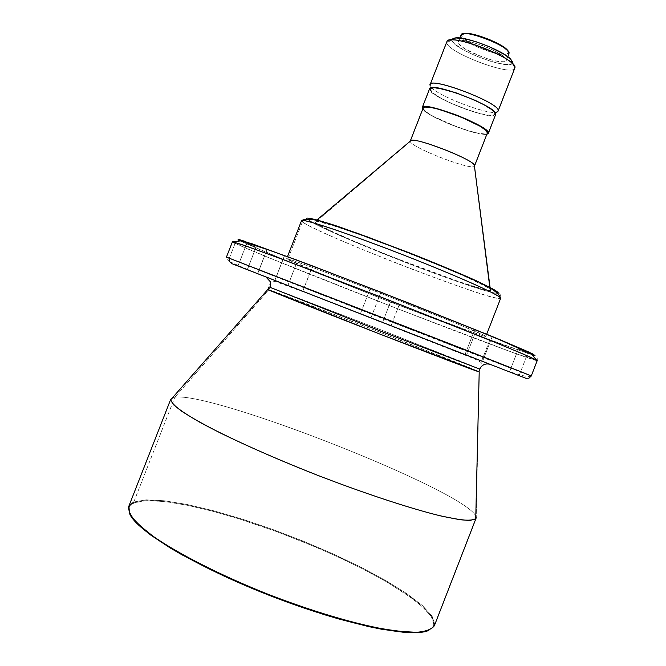 <?xml version="1.0" encoding="UTF-8"?>
<svg xmlns="http://www.w3.org/2000/svg" width="666" height="666" viewBox="0 0 666 666"><rect width="100%" height="100%" fill="white"/><g stroke="black" fill="none" stroke-linecap="round" stroke-linejoin="round"><path stroke-width="0.5" stroke-dasharray="3.33 2.5" d="M268.897 289.727L374.742 330.194L478.946 371.695C471.978 367.882 286.189 295.388 268.897 289.727L270.354 287.329L268.897 289.727L174.858 397.194L268.897 289.727L267.832 289.385L268.897 289.727M479.212 371.861L479.761 369.081L465.526 363.178L382.068 330.294L270.354 287.329L270.554 281.959L265.851 276.906L490.367 364.435C485.664 363.103 482.159 364.577 479.853 368.856L479.212 371.861L476.19 517.524L479.212 371.861M382.525 322.419L391.059 325.749L399.059 305.219L390.517 301.889L382.525 322.419L391.059 325.749L383.558 322.827L382.525 322.419L390.526 301.898L399.067 305.228L391.067 325.749L382.525 322.419L390.517 301.889M466.55 355.169L481.635 361.055L489.893 339.802L474.8 333.941L466.55 355.169L480.344 360.556L466.55 355.169L474.8 333.941L489.893 339.802L474.8 333.941L489.893 339.802L481.635 361.055L466.55 355.169L474.8 333.941M518.381 349.001L509.498 371.894L518.381 349.001L527.98 352.722L518.381 349.001L527.972 352.73L518.381 349.001L509.498 371.894M519.089 375.632L527.98 352.722M483.441 333.075L492.166 336.655L482.567 361.372L492.166 336.655L474.617 329.845L465.018 354.528L474.617 329.845L483.258 333M370.304 288.353L360.406 313.736L370.304 288.353L380.852 292.449L370.288 288.336L380.86 292.466L370.304 288.353L360.381 313.728M370.945 317.84L380.852 292.449M267.233 249.342L257.692 273.701L267.124 249.259L284.44 256.052L267.233 249.342M274.808 280.369L284.349 255.985L274.808 280.369M246.803 243.548L237.987 266.042L246.728 243.498L256.152 247.194L246.803 243.548M256.085 247.153L246.728 243.498L256.152 247.194L247.269 269.663L256.085 247.153M302.514 266.883L310.905 270.279L302.764 291.317L287.854 285.506L302.697 291.292L310.905 270.279L296.07 264.494L287.937 285.539L302.755 291.317L287.862 285.506L296.079 264.494L302.297 266.791M461.03 34.94L458.316 41.908C459.357 35.098 508.408 53.863 506.318 60.281L505.744 61.197L504.279 61.722L498.951 61.588L491.183 59.915L482.126 56.968L465.401 49.117L460.173 45.338L458.241 42.424L458.641 41.442L459.948 40.842L465.118 40.851L473.002 42.482L482.367 45.496L491.716 49.426L499.567 53.63L504.686 57.451L506.318 60.281L507.733 56.652L506.243 60.589C504.845 67.174 457.592 49.276 458.241 42.424L460.955 35.481L461.738 35.123C461.055 42.191 508.866 59.948 508.682 52.539L509.032 53.313C509.207 60.881 460.273 42.707 460.955 35.481C460.239 42.482 507.492 60.365 508.957 53.63M514.91 67.79L512.579 62.612L514.91 67.79C514.851 77.939 446.37 52.439 446.778 42.466L452.014 40.118C451.415 48.743 510.131 71.054 512.454 63.054M498.093 111.114C496.578 118.864 430.144 93.615 430.061 85.29L446.778 42.466C446.32 52.181 512.77 77.306 514.818 68.165M495.496 113.22L493.772 114.96C486.488 118.789 433.466 98.118 430.694 90.368L430.061 85.29L430.486 89.752L430.877 88.67L432.509 88.087L439.227 88.503L459.007 94.023L471.819 99.076L483.141 104.52L491.167 109.49L494.688 113.203L494.597 114.402L493.281 115.11L487.287 114.985L477.713 112.895L465.975 109.174L450.857 103.072L440.492 97.877L433.325 93.207L430.486 89.752C427.072 80.236 497.202 106.485 494.796 113.861L495.496 113.22M430.694 90.368L430.294 85.956C433.25 94.272 489.252 116.109 497.061 111.98L493.772 114.96M422.202 108.2L429.537 89.402C429.628 97.361 494.264 121.945 495.679 114.519L493.048 115.668L485.839 115.01L475.266 112.396L462.912 108.225L450.524 103.113L439.86 97.76L432.475 92.957L429.537 89.402L422.202 108.2M486.913 134.224C478.313 136.763 427.314 116.883 422.702 109.191L426.69 112.637L432.65 116.234L452.589 125.374L473.684 132.392L482.7 134.199L486.913 134.224M410.298 141.467L410.497 140.959L410.298 141.467C410.914 147.469 472.177 171.095 474.433 166.184C472.177 171.095 410.914 147.469 410.298 141.467L315.085 222.427L410.298 141.467M423.176 107.975L410.631 140.618L423.143 108.55C423.418 115.701 486.255 139.652 487.387 133.009M474.575 165.784L490.667 290.101L474.583 165.876M490.667 290.101C490.975 296.462 325.949 232.775 315.085 222.427L314.618 221.245L317.582 221.395L333.724 225.832L361.688 235.364L397.019 248.526L433.391 262.978L464.152 276.074L484.132 285.564L489.144 288.503L490.667 290.101L488.794 290.368L483.716 289.335L459.182 281.726L390.992 256.377L353.363 240.917L330.028 230.511L316.566 223.493L314.419 221.653L315.517 221.137C324.367 218.931 485.023 281.568 490.043 289.186L490.667 290.101M308.083 218.09L306.993 218.215L307.617 219.547C308.833 221.728 342.515 237.987 406.385 262.779C440.676 275.974 469.638 286.072 483.916 290.293C493.281 292.915 498.068 293.856 498.276 293.107L496.153 293.29L490.551 292.133L470.396 286.03L407.5 263.212L342.257 236.613L319.222 226.074L307.617 219.547C305.269 218.906 303.53 219.68 302.414 221.87C303.53 219.68 305.269 218.906 307.617 219.547L306.801 218.448M500.649 298.318C501.315 295.929 500.532 294.172 498.301 293.048C500.532 294.172 501.315 295.929 500.649 298.318C500.599 299.117 495.829 298.168 486.363 295.479C471.869 291.15 442.058 280.719 406.318 266.974C370.496 253.097 338.852 239.81 321.994 232.051C310.689 226.74 304.162 223.343 302.414 221.87C316.009 233.608 499.683 304.545 500.649 298.318L485.855 336.372C486.28 339.027 302.689 267.707 287.72 259.44L302.414 221.87L287.72 259.44L286.771 258.866L292.657 260.356L313.961 267.94L378.696 292.532L455.419 323.01L485.447 336.005L481.418 335.231L463.736 329.029L392.632 302.081L317.69 272.311L286.655 258.699C286.014 257.409 331.643 274.176 386.954 295.746C442.266 317.307 487.204 335.847 485.864 336.372L486.696 334.215L485.864 336.372M238.703 239.494L237.804 239.452L240.309 241.025L269.039 253.555L380.719 298.268L500.649 343.897L532.883 354.986L479.753 336.18L382.45 298.942L286.863 260.897L240.309 241.025C237.97 240.376 236.247 241.15 235.131 243.331C236.247 241.15 237.97 240.376 240.309 241.025L239.435 240.576M231.502 263.511L229.27 261.305L231.502 263.511L526.182 378.38L528.546 378.346L530.727 376.698L537.054 360.647C537.72 358.241 536.938 356.468 534.698 355.336C536.938 356.468 537.72 358.241 537.054 360.647L513.536 352.772L394.33 307.525L268.007 257.351L235.131 243.331C266.134 258.4 527.996 360.214 537.054 360.647L531.127 375.932C522.885 373.368 261.064 271.345 229.262 258.316L235.131 243.331L229.262 258.316L389.052 321.07L531.268 375.957M479.845 368.881L481.784 364.885C482.992 363.37 479.978 361.122 472.727 358.15L311.272 294.847L277.073 282.118C273.942 280.96 271.778 280.927 270.562 282.009L268.997 286.913L382.068 330.294L479.761 369.081M475.79 516.025C463.802 490.293 213.137 391.55 174.858 397.194C213.137 391.55 463.802 490.293 475.79 516.025M133.799 501.998L174.858 397.194L133.799 501.998L146.087 499.841L164.269 500.765L187.188 504.512L213.678 510.789L242.582 519.239L272.81 529.487L303.271 541.158L332.925 553.837L360.731 567.091L385.614 580.469L406.51 593.456L422.336 605.502L432.051 616.025L434.732 624.392L432.051 616.025L422.336 605.502L406.51 593.456L385.614 580.469L360.731 567.091L332.925 553.837L303.271 541.158L272.81 529.487L242.582 519.239L213.678 510.789L187.188 504.512L164.269 500.765L146.087 499.841L133.799 501.998L134.132 502.788L133.799 501.998L128.729 506.485M434.54 625.224L428.837 630.344L432.692 627.555L433.932 624.733L434.732 624.392L475.74 518.697L434.732 624.392L433.932 624.733L431.285 616.391L421.62 605.902L405.869 593.881L385.056 580.935L360.264 567.598L332.559 554.378L303.005 541.741L272.644 530.111L242.524 519.896L213.711 511.48L187.321 505.244L164.477 501.523L146.37 500.624L134.132 502.788L130.902 504.745L129.071 507.309L128.721 510.489L129.903 514.277M433.741 625.565L433.683 621.386L432.018 617.557L424.642 608.691L412.421 598.526L386.488 581.759L365.168 570.104L341.467 558.466L316.092 547.169L276.448 531.493L236.988 518.173L211.979 511.03L188.878 505.561L168.44 502.014L151.448 500.582L144.497 500.724L134.132 502.788L129.271 506.859L129.637 513.694M434.39 625.657L434.732 624.392M170.754 399.225L174.858 397.194L172.461 397.76M490.784 364.618L266.308 277.098M268.157 277.805L490.367 364.435M229.27 261.305C226.74 259.44 225.791 258.042 226.432 257.109L229.262 258.316L229.27 261.305C246.678 270.238 316.034 296.079 385.423 323.493C455.677 349.633 517.415 377.797 530.76 376.656M232.442 241.775L235.131 243.331M533.324 355.103L534.64 355.011L533.108 354.104M250.449 243.165L245.013 241.342M492.166 336.655L474.617 329.845L492.166 336.655L482.567 361.372M310.905 270.279L296.137 264.544L310.905 270.279M301.523 220.679L302.414 221.87M321.811 221.345L316.991 219.963M423.143 108.55L426.057 111.83L433.283 116.359L455.735 126.423L467.732 130.528L477.963 133.175L484.898 133.966L487.387 133.017M429.578 88.778L429.537 89.402M446.878 41.675L430.061 85.29M512.52 61.871L511.829 63.745L507.051 64.552L498.643 63.378L490.709 61.297L476.332 56.119L463.286 49.817L454.503 43.798L452.697 41.783L452.081 39.519L452.014 40.118L446.778 42.466M509.032 53.313L508.682 52.539L506.676 53.996L501.465 53.913L493.864 52.306L485.015 49.45L476.198 45.754L465.784 39.81L462.237 36.439L461.738 35.123L462.462 33.899L460.955 35.481M508.341 51.274L508.616 51.89M399.067 305.228L391.067 325.749M481.635 361.055L489.893 339.802M465.018 354.528L474.617 329.845M257.567 273.651L267.091 249.334M237.912 266.009L246.728 243.498M287.854 285.506L296.07 264.494M506.243 60.589L507.767 56.677M128.913 506.068L129.271 506.859M286.655 258.699L287.496 256.552M315.517 221.137L316.924 219.946M490.043 289.186L489.81 287.354M458.316 41.908L459.848 37.995M302.764 291.317L310.972 270.329M247.344 269.688L256.152 247.194M274.908 280.411L284.44 256.052"/><path stroke-width="1" d="M172.461 397.76L170.621 399.85L173.701 404.895C178.971 409.507 187.712 415.309 199.942 422.311C227.089 437.162 270.313 456.726 317.041 475.074C363.852 493.198 408.916 508.05 438.944 515.492C452.689 518.614 463.053 520.263 470.046 520.437L475.732 518.806L479.212 371.861L379.528 333.949L267.774 289.502L268.997 286.913L381.593 331.502L479.761 369.081L381.593 331.502L268.997 286.913L270.354 287.329L270.554 281.959L265.851 276.906L490.367 364.435L268.157 277.805M509.498 371.894L519.089 375.632L509.498 371.894M465.018 354.528L482.567 361.372L465.018 354.528M360.406 313.736L370.962 317.849L360.406 313.736M257.692 273.701L274.908 280.411L257.692 273.701M237.987 266.042L247.344 269.688L237.987 266.042M507.767 56.677L509.032 53.313C511.188 46.737 462.137 27.972 461.03 34.94L459.848 37.995M512.454 63.054L510.764 59.241C503.463 50.841 466.966 36.613 455.902 37.845L452.081 39.519L453.155 38.42L455.353 37.887L465.226 38.853L476.348 41.85L488.444 46.337L504.154 54.237L510.581 59.049L512.52 61.871M497.061 111.98L498.093 111.114L514.91 67.79L498.168 110.797L495.496 113.22L498.168 110.797C500.849 102.872 426.415 75.042 430.061 85.29L430.294 85.956M488.394 133.092L486.913 134.224L488.203 133.6L495.745 114.219L488.394 133.092L485.964 129.887L478.721 125.175L467.715 119.697L454.687 114.327L433.424 107.75L425.491 106.61L423.235 106.851L422.202 108.2L422.236 107.601C422.71 100.375 490.792 126.598 488.394 133.092M422.702 109.191L422.202 108.2L422.702 109.191M495.679 114.519L495.745 114.219C498.384 107.109 430.303 80.927 429.595 88.753L430.619 87.912L432.917 87.579L438.528 88.103L455.611 92.657L475.241 100.391L483.757 104.604L492.016 109.724L494.455 111.83L495.745 114.219L488.336 133.375M474.533 166.017L474.292 165.043C471.686 158.933 417.191 137.687 411.13 140.426L410.298 140.976C410.364 134.99 476.465 160.489 474.575 165.784L487.445 132.734L474.575 165.784M474.583 165.876L487.445 132.734C489.735 126.407 423.643 100.966 423.176 107.975L423.143 108.55M321.811 221.345L367.066 236.763L426.631 259.698L476.473 280.919L494.555 289.943L498.301 293.048C498.451 292.108 493.839 288.969 475.765 280.594C460.764 273.776 437.604 264.002 410.106 253.113L357.592 233.333L322.277 221.487C311.78 218.506 306.626 217.499 306.801 218.448M533.324 355.103L534.698 355.336L528.871 352.056L496.828 338.378L380.419 291.991L296.204 259.798L240.434 239.927C237.879 239.319 237.546 239.535 239.435 240.576M530.76 376.656L531.268 375.957L524.109 373.002L466.758 350.349L226.432 257.109L517.582 370.396L531.268 375.957L528.962 378.188L525.907 378.288M229.27 261.305L229.262 258.316L226.432 257.109L232.442 241.775L242.158 244.647L280.328 258.533L396.112 302.947L500.482 344.547L530.286 357.093L537.229 360.606L523.834 354.287L483.108 337.471L385.731 298.892L287.928 261.38L246.578 246.187L232.442 241.775L240.892 240.884L272.178 251.157C300.774 261.505 342.915 277.506 387.237 294.763C431.543 312.063 473.418 328.813 501.515 340.567L531.568 354.204L537.054 360.647M475.732 518.806L476.19 517.524L475.79 516.025L476.057 518.256C474.2 520.188 468.731 520.654 459.64 519.671L441.108 516.017C411.122 508.766 365.043 493.656 317.041 475.074C280.394 460.589 248.293 446.62 220.746 433.166C204.337 424.816 191.383 417.557 181.885 411.372C174.525 405.952 170.812 401.898 170.754 399.225L128.729 506.485C128.088 510.947 131.119 516.766 137.804 523.926L152.997 536.197C178.838 554.187 222.286 576.198 270.23 595.129C307.109 609.157 340.617 619.63 370.754 626.556C389.011 630.202 404.062 632.134 415.9 632.35C425.674 631.609 431.834 629.378 434.39 625.657L476.057 518.256M129.903 514.277L132.659 518.639L137.005 523.559L150.474 534.898L170.071 547.868L181.968 554.803L224.55 576.348L273.701 597.061L323.634 614.46L339.419 619.155L368.489 626.556L381.435 629.195L403.479 632.267L419.771 632.409L428.837 630.344C412.537 638.469 344.305 624.65 270.03 595.637C195.721 566.716 136.139 530.71 129.637 513.694M434.732 624.392L434.54 625.224C432.267 629.095 426.323 631.468 416.7 632.325L397.311 631.218C366.134 627.097 318.823 613.836 270.23 595.129C221.795 576.007 177.997 553.746 152.264 535.672C140.884 527.031 133.292 519.605 129.495 513.386L128.913 506.068L133.799 501.998M479.845 368.881L478.912 371.819C475.949 371.12 428.871 353.188 373.043 331.418C317.216 309.657 270.421 290.992 267.774 289.502L170.621 399.85M479.761 369.081L479.853 368.856C482.159 364.577 485.664 363.103 490.367 364.435M266.308 277.098L490.784 364.618M231.502 263.511L525.807 378.255M235.131 243.331L232.442 241.775M533.108 354.104L492.266 336.497L407.226 302.464L312.837 266.05L250.449 243.165M245.013 241.342L238.703 239.494M500.649 298.318L500.649 298.318C502.572 296.303 458.225 276.307 402.93 254.77C347.652 233.2 301.473 217.89 301.523 220.679C302.031 219.763 309.807 221.287 333.874 229.345C353.488 236.039 381.143 246.237 409.998 257.534C438.411 268.798 462.212 278.813 477.589 285.756C496.12 294.28 500.815 297.411 500.649 298.318L486.696 334.215L500.649 298.318C497.236 285.989 454.295 271.969 404.354 250.957C353.371 232.617 312.304 213.903 301.523 220.679L302.414 221.87M316.991 219.963L308.083 218.09M487.387 133.017L486.13 130.553L480.186 126.29L461.147 117.049L439.285 109.432L431.751 107.651L425.099 107.068L423.176 107.975L410.298 140.976M429.578 88.778L429.537 89.402M430.061 85.29L430.119 84.607C430.885 76.424 500.965 103.38 498.168 110.797L514.91 67.79C518.265 58.949 448.201 32.076 446.878 41.675L430.119 84.607M446.778 42.466C446.661 40.976 448.101 40.135 451.082 39.952C463.444 38.586 504.711 54.679 512.895 64.044L514.91 67.79M460.955 35.481L464.127 33.641C473.018 32.617 501.706 43.806 507.567 50.574L509.032 53.313M508.616 51.89L507.251 49.858C501.523 43.24 473.534 32.326 464.843 33.325L462.462 33.899L468.498 33.483L476.207 35.048L490.01 39.818L502.131 45.946L508.341 51.274M531.268 375.957L537.229 360.606M287.496 256.552L301.523 220.679M316.924 219.946L411.13 140.426M489.81 287.354L474.292 165.043M422.236 107.601L429.595 88.753M451.082 39.952L455.902 37.845M512.895 64.044L510.764 59.241M464.127 33.641L464.843 33.325M507.567 50.574L507.251 49.858"/></g></svg>

